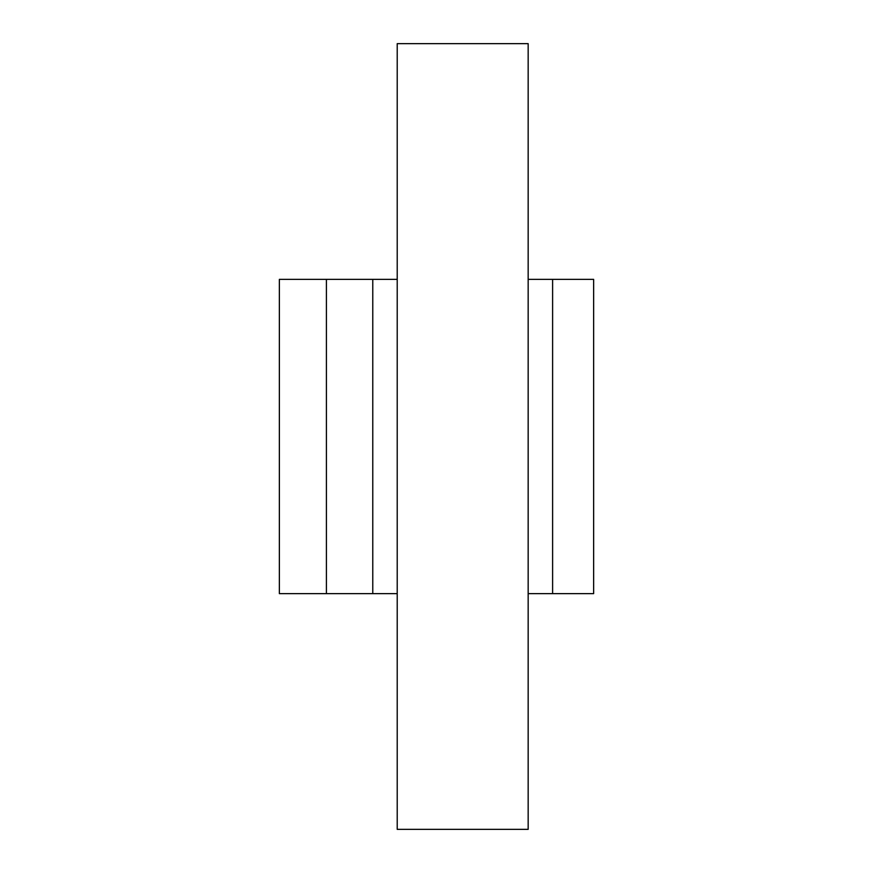 <?xml version="1.0" encoding="UTF-8"?>
<svg xmlns="http://www.w3.org/2000/svg" width="873" height="873" viewBox="0 0 873 873"><rect width="100%" height="100%" fill="white"/><g stroke="black" fill="none" stroke-linecap="round" stroke-linejoin="round"><path stroke-width="1.31" d="M528.165 829.35L397.215 829.35L397.215 43.65L528.165 43.65L528.165 829.35M528.165 593.64L552.609 593.64L552.609 279.36L528.165 279.36M397.215 593.64L372.771 593.64L372.771 279.36L279.36 279.36L279.36 593.64L372.771 593.64M552.609 279.36L593.64 279.36L593.64 593.64L552.609 593.64M397.215 279.36L372.771 279.36M326.404 593.64L326.404 279.36"/></g></svg>
